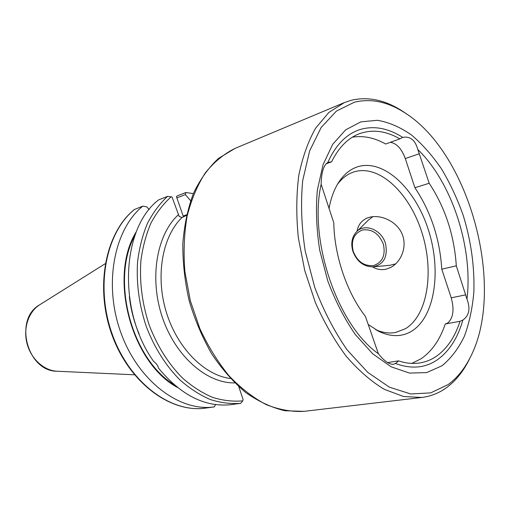 <?xml version="1.0" encoding="UTF-8"?>
<svg xmlns="http://www.w3.org/2000/svg" width="510" height="510" viewBox="0 0 510 510"><rect width="100%" height="100%" fill="white"/><g stroke="black" fill="none" stroke-linecap="round" stroke-linejoin="round"><path stroke-width="0.76" d="M357.051 231.304C358.077 225.127 361.348 220.747 366.862 218.178L368.934 217.426C379.995 214.123 396.04 220.62 401.835 233.382C407.732 246.183 401.325 262.019 390.603 267.501L386.248 269.152C381.397 270.236 376.845 269.484 372.587 266.883M387.575 362.572L398.539 360.876L396.047 363.133L393.561 364.28C389.194 364.542 384.132 361.023 378.375 353.723C337.652 325.444 308.41 240.325 321.147 184.314C321.376 172.425 323.601 165.144 327.815 162.467C335.835 144.674 346.73 133.652 360.487 129.406C374.244 125.556 388.308 128.214 402.69 137.375C410.18 136.042 415.229 140.097 417.83 149.532L429.184 183.262C445.192 207.64 454.238 235.161 456.31 265.831L466.975 299.121C470.571 308.595 469.206 315.569 462.876 320.044L460.039 321.3C454.863 337.218 446.881 348.948 436.082 356.49C431.02 359.901 425.512 362.062 419.551 362.98C412.864 363.987 405.858 363.286 398.539 360.876M411.844 363.394L420.999 358.81C431.887 351.333 439.971 339.724 445.262 323.984L460.039 321.3M445.421 323.952L447.659 323.053C453.275 318.081 454.461 309.672 451.222 297.821L441.781 269.197L456.31 265.831M354.316 102.23C371.121 98.188 388.123 101.821 405.329 113.131C470.628 154.524 506.283 290.139 469.78 358.294C464.068 369.393 456.883 378.146 448.226 384.54L430.682 392.891L410.76 393.969L389.398 387.179L367.761 372.364L347.189 349.956C334.413 331.583 323.595 310.711 314.734 287.347L305.203 251.067C301.435 226.376 300.6 202.884 302.698 180.61L309.602 150.998L321.166 127.468L336.434 111.065L354.316 102.23M470.692 356.49L468.594 360.793C462.774 372.109 455.449 381.04 446.62 387.587C439.174 393.031 430.918 396.321 421.84 397.456L403.499 396.5L384.202 389.283C371.108 381.384 358.434 370.362 346.194 356.216C334.483 340.45 324.188 322.505 315.314 302.379L304.77 270.625L298.331 237.787C296.163 215.896 296.297 195.209 298.739 175.72C302.443 157.386 308.059 141.557 315.575 128.239L328.829 112.468L344.326 102.612L351.007 100.343C368.182 96.275 385.534 100.011 403.072 111.543L407.012 114.253M337.473 184.288C341.955 178.373 347.163 174.337 353.105 172.201L353.398 172.099C378.248 163.621 408.784 191.996 421.464 231.17C434.437 270.217 428.151 314.868 405.495 328.708L395.562 332.494C389.251 333.636 382.634 332.705 375.704 329.709M329.014 208.654C331.028 197.466 334.566 188.222 339.628 180.916C344.499 174.018 350.255 169.39 356.898 167.031C382.825 158.03 414.713 187.788 428.03 228.78C441.66 269.65 435.317 316.487 411.748 331.124C402.116 336.957 391.278 337.11 379.236 331.583L368.143 324.468M462.876 320.044C457.68 338.156 449.125 351.435 437.21 359.881C425.091 368.086 411.181 369.285 395.479 363.477M441.985 365.778L426.717 372.581L409.511 373.078L391.176 366.837L372.727 353.825L355.26 334.464C344.448 318.705 335.293 300.887 327.803 281.01L319.7 250.174C316.461 229.188 315.671 209.176 317.347 190.134L323.04 164.704L332.711 144.311L345.614 129.878L360.844 121.864L377.483 120.29C388.977 122.292 400.305 127.188 411.487 134.991C422.344 144.222 432.365 155.537 441.539 168.944C450.075 183.262 457.298 198.728 463.207 215.341C471.1 241.128 474.644 266.666 473.86 291.949C472.458 308.129 469.296 322.906 464.374 336.281C458.471 348.559 451.006 358.396 441.985 365.778M417.83 149.532C452.051 182.567 473.223 247.936 466.975 299.121M327.815 162.467L331.596 161.797C338.704 147.46 347.935 138.108 359.289 133.754C372.351 129.113 385.879 130.815 399.872 138.86L402.69 137.375M378.375 353.723L365.409 316.385C346.934 292.785 334.311 255.682 333.795 222.813L321.147 184.314M429.184 183.262L414.911 187.731C430.886 211.733 439.849 238.89 441.781 269.197M238.808 386.778L243.085 399.489L242.754 400.873L240.714 403.333L231.221 404.615C205.281 407.535 181.031 395.352 158.463 368.08C157.985 365.683 156.36 363.439 153.586 361.348C117.255 310.38 121.603 227.721 158.648 199.882L167.535 196.369L172.004 196.981L179.214 216.52L182.051 217.477L186.45 215.449M134.302 209.546C105.334 232.815 94.586 287.43 112.041 335.083C129.298 382.819 170.538 413.183 205.428 408.102L214.264 406.91C179.871 411.997 138.433 381.416 120.959 332.928C103.269 284.542 114.068 229.264 142.787 206.155L134.308 209.546M142.787 206.155L146.823 206.862L149.143 209.61M214.264 406.91L215.634 404.596M177.423 387.447C130.993 362.629 108.216 275.974 136.431 231.534M185.882 192.519L185.347 194.597L176.881 197.893L176.454 196.528L177.563 195.776L185.882 192.519L193.347 193.609M190.581 200.838L190.275 200.296L190.759 200.334M190.275 200.296L185.347 194.597M176.881 197.893L183.453 216.865M414.911 187.731L405.284 158.559C401.612 148.646 396.608 143.246 390.277 142.341M399.872 138.86L385.662 144.018C374.416 137.706 363.324 135.424 352.378 137.184M326.043 163.825L331.596 161.797M353.181 251.226C357.344 261.573 364.127 266.347 373.543 265.557C382.411 262.484 385.694 255.389 383.399 244.271C379.026 233.599 372.09 228.837 362.584 229.972C353.934 233.363 350.797 240.452 353.181 251.226M352.818 251.118C356.79 261.509 363.553 266.755 373.103 266.845C383.922 264.416 388.053 256.664 385.503 243.589C381.639 229.468 364.389 222.851 356.401 231.948C351.894 237.054 350.701 243.448 352.818 251.118M373.103 266.845L390.029 265.264L395.709 263.861M372.886 216.661L368.373 220.078L356.783 231.565M451.222 297.821L465.84 294.837M139.198 334.146C134.117 322.148 130.84 309.685 129.361 296.743M240.714 403.333C230.737 404.086 220.53 402.798 210.088 399.457C199.678 394.931 189.643 388.435 179.992 379.969C165.782 365.683 154.568 347.928 146.338 326.712C139.115 304.993 136.195 283.299 137.592 261.624C139.332 247.783 142.602 235.065 147.409 223.469C152.994 212.727 159.7 203.694 167.535 196.369M205.428 408.102C171.079 413.176 129.827 382.959 112.506 335C94.975 287.149 105.831 232.401 134.525 209.419M174.356 384.91C131.312 358.842 110.351 279.117 135.01 235.25M242.754 400.873C232.891 401.733 222.781 400.548 212.428 397.315C202.1 392.891 192.142 386.484 182.567 378.101C168.466 363.93 157.367 346.296 149.251 325.201C142.156 303.616 139.377 282.1 140.907 260.648C142.736 246.974 146.089 234.441 150.973 223.061C156.621 212.542 163.385 203.758 171.258 196.701M234.683 382.902C206.913 383.494 175.599 356.535 162.403 317.494C149.086 278.505 156.615 234.759 178.27 214.837M230.399 378.503C204.382 375.296 177.097 348.018 166.19 311.769C155.212 275.553 162.467 236.232 182.051 217.477M39.786 304.731C13.381 319.081 27.228 371.733 57.273 371.242C44.134 370.776 31.078 359.072 27.055 343.632C22.963 328.211 28.573 311.597 39.786 304.731L105.213 263.702M183.237 216.017L186.603 214.786M344.326 102.612L234.963 148.435C223.954 153.899 214.06 162.065 205.288 172.922C197.376 185.232 191.314 199.678 187.094 216.246C184.104 233.765 183.37 252.24 184.894 271.671L190.326 300.709L199.875 328.663C208.105 346.335 217.827 362.055 229.054 375.844C240.873 388.193 253.253 397.787 266.201 404.615C279.18 409.753 291.809 411.997 304.081 411.347L421.84 397.456M405.284 158.559L419.469 153.695M405.329 113.131L403.072 111.543M469.78 358.294L468.594 360.793M377.119 330.505L379.236 331.583M338.321 182.899L339.628 180.916M57.273 371.242L134.417 374.793M234.963 148.435L218.586 158.355C208.641 167.541 200.283 179.169 193.5 193.239C187.814 208.507 184.25 225.324 182.816 243.691C182.688 262.599 184.83 281.705 189.235 300.996C194.89 319.961 202.419 337.645 211.828 354.048C222.111 369.329 233.484 382.226 245.947 392.719C258.768 401.638 271.766 407.649 284.943 410.76L304.081 411.347"/></g></svg>
